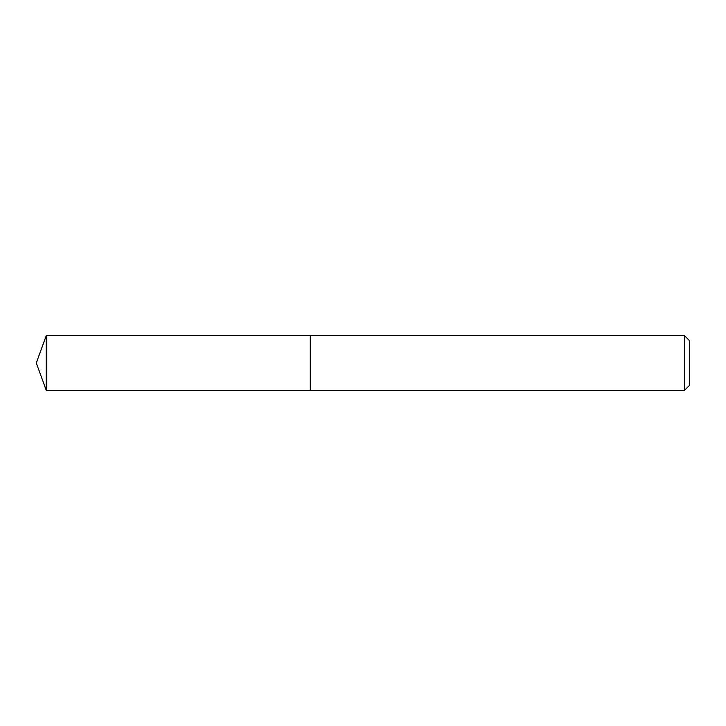 <?xml version="1.0" encoding="UTF-8"?>
<svg xmlns="http://www.w3.org/2000/svg" width="726" height="726" viewBox="0 0 726 726"><rect width="100%" height="100%" fill="white"/><g stroke="black" fill="none" stroke-linecap="round" stroke-linejoin="round"><path stroke-width="1.09" d="M684.427 390.397L684.427 335.603L689.7 340.866L689.7 385.134L684.427 390.397L310.311 390.397L310.311 335.603L46.273 335.603L46.273 390.397L36.3 363L46.273 335.603M684.427 335.603L310.311 335.603L310.311 390.397L46.273 390.397"/></g></svg>
